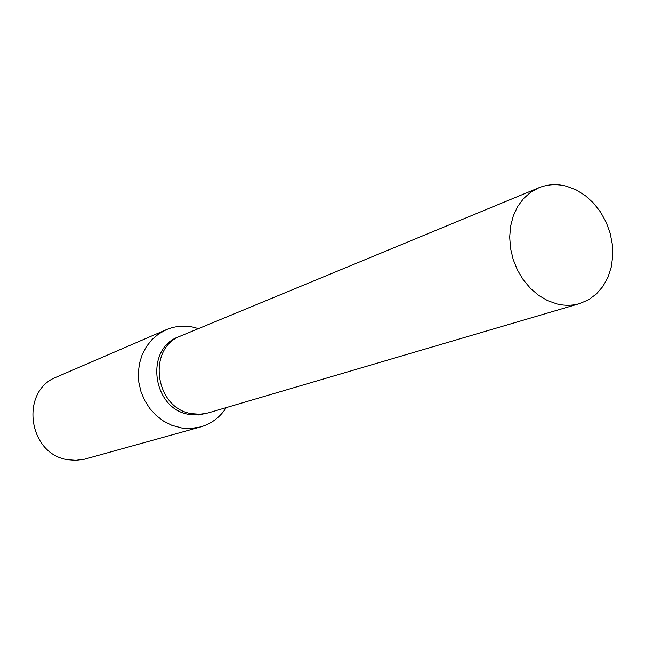 <?xml version="1.0" encoding="UTF-8"?>
<svg xmlns="http://www.w3.org/2000/svg" width="645" height="645" viewBox="0 0 645 645"><rect width="100%" height="100%" fill="white"/><g stroke="black" fill="none" stroke-linecap="round" stroke-linejoin="round"><path stroke-width="0.97" d="M181.221 335.763L178.584 336.851C144.311 348.76 152.405 409.325 189.187 414.404L198.725 414.937L208.424 412.84M208.222 412.905L200.047 414.267L191.67 413.655C154.784 408.559 146.657 347.784 181.027 335.843C146.657 347.784 154.784 408.559 191.67 413.655L200.047 414.267L208.222 412.905L579.645 303.593L588.53 299.796L596.391 293.983L602.938 286.396L607.945 277.318L611.258 267.086L612.75 256.073L612.387 244.673L610.186 233.297L606.227 222.34L600.648 212.197L593.65 203.223L585.475 195.741L576.404 190.033L566.762 186.308C557.022 183.72 547.694 184.22 538.785 187.808L530.633 192.315L523.514 198.628L517.669 206.553L513.323 215.833L510.63 226.129L509.695 237.11L510.558 248.373L513.194 259.524L517.516 270.166L523.361 279.922L530.521 288.452L538.744 295.458L547.734 300.699L557.175 304.005C564.923 305.827 572.413 305.69 579.645 303.593M198.442 328.636L193.121 327.168C183.825 325.241 174.868 326.096 166.249 329.724L158.63 333.957L151.93 339.657L146.375 346.655L142.158 354.702L139.441 363.538L138.32 372.866L138.844 382.348L140.989 391.668L144.69 400.489L149.817 408.519L156.187 415.477L163.572 421.112L171.723 425.257L181.801 428.006L190.565 428.514L200.555 426.942C211.423 423.757 220.01 417.299 226.306 407.584M166.249 329.724L56.784 376.938C19.415 390.628 28.033 454.781 68.168 459.724L75.755 460.328L84.487 459.216L200.555 426.942M181.027 335.843L538.785 187.808"/></g></svg>
